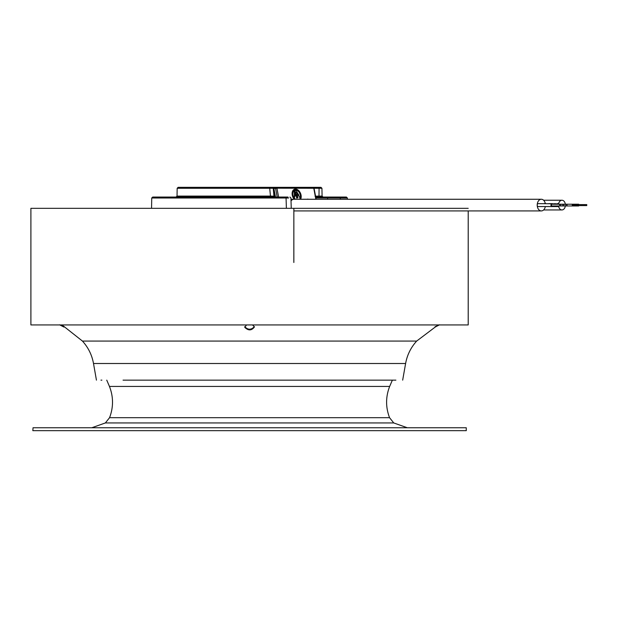 <?xml version="1.0" encoding="UTF-8"?>
<svg xmlns="http://www.w3.org/2000/svg" width="618" height="618" viewBox="0 0 618 618"><rect width="100%" height="100%" fill="white"/><g stroke="black" fill="none" stroke-linecap="round" stroke-linejoin="round"><path stroke-width="0.93" d="M293.704 187.331L298.37 187.331M286.397 208.32L286.057 197.999L151.734 197.999L152.708 197.049L287.965 197.049L274.856 197.049L273.975 196.315L273.226 188.251L272.252 187.331L320.966 187.331L321.939 188.281L319.073 188.281L318.996 196.091L322.078 196.091L323.044 197.049M177.173 188.281L177.034 196.091L270.46 196.091L269.718 188.281L177.173 188.281L178.146 187.331L271.681 187.331M261.221 187.331L270.939 187.331M347.401 199.266L347.378 197.999L340.309 197.999L340.317 199.266M315.713 197.049L346.404 197.049L347.378 197.999M273.751 194.485L274.145 196.663M270.738 197.049L270.46 196.091L273.905 196.192L273.944 196.926M272.507 188.258L269.718 188.281L269.448 187.331M315.041 196.192L318.996 196.091A0.973 0.927 90 0 0 319.931 197.049M318.139 187.331A0.973 0.935 -90 0 1 319.073 188.281L276.926 188.196L278.602 197.049L276.926 188.196A0.973 0.688 -90 0 0 276.261 187.478L311.387 187.478M339.413 197.049A0.973 0.904 -90 0 1 340.309 197.999L315.898 197.999M288.652 197.999L286.057 197.999L285.694 197.049M273.905 196.192A0.973 0.958 -90 0 0 274.856 197.049M295.334 190.159A5.832 3.986 69.2 0 0 293.82 190.012A5.832 3.986 69.2 0 1 295.334 190.159M274.539 187.478L276.261 187.478L274.539 187.478A0.973 0.688 90 0 0 273.867 188.451L275.497 197.049L273.867 188.451L275.574 188.451L273.867 188.451L274.554 187.478L276.261 187.478A0.973 0.688 90 0 0 275.574 188.451L277.204 197.049L275.574 188.451L276.926 188.196L275.574 188.451A0.973 0.688 90 0 1 276.926 188.196L313.759 188.196A0.973 0.688 -90 0 0 313.094 187.478L276.261 187.478M577.096 204.604A0.873 0.618 90 0 0 576.069 204.604M576.069 205.578A0.873 0.618 90 0 0 577.096 205.578M575.312 204.604A0.873 0.618 90 0 0 574.284 204.604M574.284 205.578A0.873 0.618 90 0 0 575.312 205.578M579.02 204.604A0.873 0.618 90 0 0 577.992 204.604M577.992 205.578A0.873 0.618 90 0 0 579.02 205.578M573.388 204.604A0.873 0.618 90 0 0 572.26 205.091A0.873 0.618 90 0 0 573.388 205.578M586.76 204.604L572.878 204.604L572.878 205.578L581.121 205.578L581.121 204.604L581.121 205.578L583.044 205.578L583.044 204.604L583.044 205.578L584.837 205.578L584.837 204.604L584.837 205.578L586.76 205.578L586.76 204.604L586.76 205.578M558.633 206.397A4.859 3.438 90 0 0 561.947 209.95A4.859 3.438 90 0 0 565.323 205.972M565.323 204.218A4.859 3.438 90 0 0 561.947 200.232A4.859 3.438 90 0 0 558.641 203.762M557.336 205.972A1.46 1.027 90 0 0 557.421 206.088A1.46 1.027 90 0 0 558.17 206.551A1.46 1.027 90 0 0 558.996 205.972M558.996 204.218A1.46 1.027 90 0 0 558.881 204.025A1.46 1.027 90 0 0 558.178 203.569A1.46 1.027 90 0 0 557.266 204.218M555.906 204.218A1.46 1.027 90 0 0 555.08 203.639A1.46 1.027 90 0 0 554.261 204.218M554.261 205.972A1.46 1.027 90 0 0 555.08 206.551A1.46 1.027 90 0 0 555.906 205.972M552.816 204.218A1.46 1.027 90 0 0 551.99 203.639A1.46 1.027 90 0 0 550.962 205.091A1.46 1.027 90 0 0 551.99 206.551A1.46 1.027 90 0 0 552.816 205.972M578.51 204.218L551.99 204.218A0.873 0.618 90 0 0 551.99 205.972L560.24 205.972A0.873 0.618 90 0 0 560.24 204.218A0.873 0.618 90 0 0 560.24 205.972L563.33 205.972A0.873 0.618 90 0 0 563.33 204.218A0.873 0.618 90 0 0 563.33 205.972L566.42 205.972A0.873 0.618 90 0 0 566.42 204.218A0.873 0.618 90 0 0 566.42 205.972L578.51 205.972M544.064 203.639A1.46 1.027 -90 0 1 544.427 203.569L545.254 203.639M555.582 203.816L538.247 203.639A1.46 1.027 90 0 0 537.212 205.091A1.46 1.027 90 0 0 538.247 206.551L555.08 206.551M545.331 203.639A5.832 4.125 90 0 0 541.337 199.266A5.832 4.125 90 0 0 537.212 205.091A5.832 4.125 90 0 0 541.337 210.923A5.832 4.125 90 0 0 545.323 206.566M557.312 206.026L555.234 206.536M558.178 203.569L555.729 203.963M299.444 199.266A5.153 3.515 69.2 0 0 299.599 193.086A5.153 3.515 69.2 0 0 294.825 190.29A5.153 3.515 69.2 0 0 292.909 194.291A5.153 3.515 69.2 0 0 295.435 199.266M294.825 190.29L293.496 190.792A5.153 3.515 69.2 0 0 292.77 191.225M292.971 196.076L293.735 198.401M298.849 195.597L295.728 195.991L297.204 195.806L296.988 194.964L295.52 195.157L296.995 194.291L298.463 194.106L298.849 195.597L297.204 195.806M294.624 195.265L295.929 194.423L294.454 194.616L294.84 196.107L296.308 195.921L296.833 197.976L297.907 197.845L296.416 198.03M296.308 195.921L294.832 196.076M297.382 195.782L297.907 197.845M296.995 194.291L296.47 192.237L295.396 192.368L295.929 194.423M296.47 192.237L295.512 192.793M297.335 197.914L297.281 196.076L296.346 196.076M298.463 194.106L296.988 194.964M295.512 189.1L300.618 199.266A6.219 4.249 -110.8 0 0 298.927 190.831A6.219 4.249 -110.8 0 0 292.754 190.831A6.219 4.249 -110.8 0 0 294.261 199.266L295.512 189.1M307.725 199.143L308.575 199.266A5.539 3.785 -110.8 0 0 306.922 199.266L307.725 199.143M468.212 210.923L468.212 324.937L30.9 324.937L30.9 208.32L468.212 208.32M244.736 326.636C247.942 330.051 251.155 330.051 254.377 326.628M252.577 324.937L254.415 326.961C251.596 330.723 248.374 330.839 244.736 327.308L246.536 324.937M435.18 326.443L435.18 327.061L439.552 324.798M61.452 324.937L63.932 326.397L63.932 327.061L60.317 324.937M59.56 324.798L63.932 327.061M123.044 380.14L395.891 380.14M100.966 380.14L101.87 380.14M33.04 427.756L466.266 427.756L466.266 430.669L32.847 430.669L33.04 427.756M327.61 199.266L327.602 197.999A0.973 0.688 -90 0 1 328.289 197.049M300.016 199.266A5.832 3.986 69.2 0 0 299.467 192.461A5.832 3.986 69.2 0 0 294.322 189.757A5.832 3.986 -110.8 0 1 299.467 192.461A5.832 3.986 -110.8 0 1 300.016 199.266M315.852 199.266L313.759 188.196A0.973 0.688 -90 0 0 313.094 187.478L314.052 188.266L315.852 199.266M541.337 199.266L293.913 199.266A5.832 4.125 90 0 0 291.016 200.935A5.832 4.125 90 0 1 293.913 199.266L290.97 199.266M293.851 262.48L293.851 208.343L293.828 262.48M402.673 380.14L405.609 363.508L93.503 363.508C91.951 354.979 88.266 347.501 82.449 341.074L416.663 341.074L438.031 324.937M91.796 427.756L105.361 422.944L109.556 417.691C113.527 407.262 113.496 396.849 109.456 386.443L389.657 386.443L392.36 380.14M109.556 417.691L389.556 417.691C385.586 407.262 385.617 396.849 389.657 386.443M105.361 422.944L393.751 422.944L389.556 417.691M151.734 197.999L151.557 208.32M321.939 188.281L322.078 196.091M291.248 208.32L290.931 197.992L289.958 197.049M177.034 196.091L176.068 197.049M273.419 188.629L275.018 197.049L273.419 188.629L274.183 187.501M314.052 188.266L316.13 199.266L314.052 188.266A0.973 0.973 0 0 0 313.094 187.478M294.431 199.266L294.322 189.757L292.816 191.147L292.299 192.777L293.48 198.015L294.431 199.266M543.616 209.95L561.947 209.95M543.616 200.232L561.947 200.232M558.17 206.551L555.559 206.551M293.913 210.923L541.337 210.923M545.045 206.536L548.962 206.536M548.761 203.639L552.121 203.639M551.92 206.536L555.837 206.536M405.609 363.508C407.162 354.979 410.846 347.501 416.663 341.074M63.932 326.443L82.449 341.074M96.439 380.14L93.503 363.508M109.456 386.443L106.752 380.14M407.316 427.756L393.751 422.944"/></g></svg>
